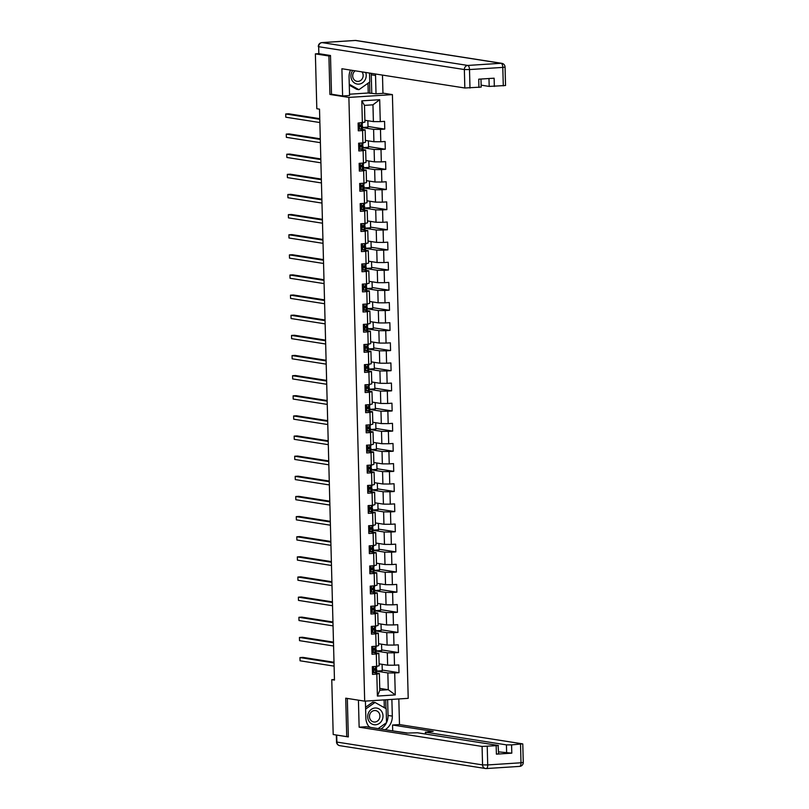 <?xml version="1.0" encoding="UTF-8"?>
<svg xmlns="http://www.w3.org/2000/svg" width="809" height="809" viewBox="0 0 809 809"><rect width="100%" height="100%" fill="white"/><g stroke="black" fill="none" stroke-linecap="round" stroke-linejoin="round"><path stroke-width="1.21" d="M382.96 93.126L392.405 94.613L408.211 698.339L364.687 701.15L348.881 97.424L392.405 94.613M364.879 120.268L373.394 121.603L372.959 104.826L364.485 105.372L364.93 122.149L358.094 123.069L358.296 130.815L362.584 130.532L362.917 142.93L358.62 143.203L358.822 150.949L363.12 150.666L363.443 163.064L359.145 163.337L359.348 171.083L363.646 170.8L363.969 183.188L359.671 183.471L359.874 191.217L364.171 190.934L364.495 203.322L360.197 203.605L360.399 211.351L364.697 211.068L365.021 223.456L360.723 223.739L360.935 231.475L365.223 231.202L365.547 243.59L361.259 243.873L361.461 251.609L365.749 251.336L366.072 263.724L361.785 263.997L361.987 271.743L366.275 271.47L366.608 283.858L362.311 284.131L362.513 291.877L366.811 291.604L367.134 303.992L362.837 304.265L363.039 312.011L367.337 311.728L367.66 324.126L363.362 324.399L363.565 332.145L367.862 331.862L368.186 344.26L363.888 344.533L364.09 352.279L368.388 351.996L368.712 364.384L364.414 364.667L364.616 372.413L368.914 372.13L369.238 384.518L364.95 384.801L365.152 392.537L369.44 392.264L369.764 404.652L365.476 404.935L365.678 412.671L369.966 412.398L370.289 424.786L366.002 425.069L366.204 432.805L370.492 432.532L370.825 444.92L366.528 445.193L366.73 452.939L371.028 452.666L371.351 465.054L367.053 465.327L367.256 473.073L371.553 472.8L371.877 485.188L367.579 485.461L367.782 493.207L372.079 492.924L372.403 505.322L368.105 505.595L368.307 513.341L372.605 513.058L372.929 525.446L368.631 525.729L368.843 533.475L373.131 533.192L373.455 545.579L369.167 545.863L369.369 553.609L373.657 553.326L373.98 565.713L369.693 565.997L369.895 573.733L374.183 573.46L374.516 585.847L370.219 586.131L370.421 593.867L374.719 593.594L375.042 605.981L370.744 606.265L370.947 614.001L375.245 613.728L375.568 626.115L371.27 626.388L371.473 634.135L375.77 633.862L376.094 646.249L371.796 646.522L371.998 654.269L376.296 653.996L376.62 666.383L372.322 666.656L372.524 674.403L376.822 674.119L377.398 696.064L395.277 694.911L388.269 689.713L387.835 672.926L376.731 671.187M362.25 122.806L362.29 124.364A9.91 0.829 178.5 0 0 362.402 124.242L361.815 100.852L379.694 99.699L380.27 121.633L384.558 121.36L384.76 129.106L367.994 126.477M395.277 694.911L394.701 672.967L398.999 672.683L398.797 664.947L394.499 665.22L394.175 652.833L398.473 652.56L398.271 644.813L393.973 645.086L393.649 632.699L397.947 632.426L397.745 624.679L393.447 624.952L393.123 612.565L397.421 612.292L397.219 604.545L392.921 604.829L392.598 592.431L396.895 592.158L396.693 584.411L392.395 584.695L392.072 572.307L396.359 572.024L396.157 564.278L391.869 564.561L391.546 552.173L395.834 551.89L395.631 544.144L391.344 544.427L391.02 532.039L395.308 531.756L395.105 524.02L390.808 524.293L390.484 511.905L394.782 511.622L394.58 503.886L390.282 504.159L389.958 491.771L394.256 491.488L394.054 483.752L389.756 484.025L389.432 471.637L393.73 471.364L393.528 463.618L389.23 463.891L388.907 451.503L393.204 451.23L393.002 443.484L388.704 443.757L388.381 431.369L392.668 431.096L392.466 423.35L388.178 423.633L387.855 411.235L392.143 410.962L391.94 403.216L387.653 403.499L387.329 391.111L391.617 390.828L391.414 383.082L387.127 383.365L386.793 370.977L391.091 370.694L390.889 362.948L386.591 363.231L386.267 350.843L390.565 350.56L390.363 342.824L386.065 343.097L385.741 330.709L390.039 330.426L389.837 322.69L385.539 322.963L385.215 310.575L389.513 310.302L389.311 302.556L385.013 302.829L384.69 290.441L388.987 290.168L388.785 282.422L384.487 282.695L384.164 270.307L388.451 270.034L388.249 262.288L383.962 262.571L383.638 250.173L387.926 249.9L387.723 242.154L383.436 242.437L383.112 230.039L387.4 229.766L387.198 222.02L382.9 222.303L382.576 209.915L386.874 209.632L386.672 201.886L382.374 202.169L382.05 189.781L386.348 189.498L386.146 181.752L381.848 182.035L381.524 169.647L385.822 169.364L385.62 161.628L381.322 161.901L380.999 149.513L385.296 149.23L385.094 141.494L380.796 141.767L380.473 129.379L384.76 129.106M334.451 679.499L331.761 679.671L334.471 680.096L319.515 109.144L316.815 108.719L315.379 53.869L328.909 55.993L329.92 94.451L348.881 97.424M362.917 142.93L365.456 142.283L365.132 129.895L360.258 129.127M362.493 127.6L373.596 129.349L373.92 141.737L365.405 140.402M365.132 129.895L362.584 130.532M380.473 129.379L373.596 129.349M380.796 141.767L373.92 141.737M363.312 163.064L363.352 164.632A9.91 0.829 178.5 0 0 363.453 164.5L363.423 163.064L365.981 162.417L365.658 150.029L360.784 149.26M363.019 147.734L374.122 149.473L374.446 161.871L365.931 160.536M365.658 150.029L363.12 150.666M380.999 149.513L374.122 149.473M381.322 161.901L374.446 161.871M363.838 183.198L363.878 184.765A9.91 0.829 178.5 0 0 363.989 184.634L363.949 183.198L366.507 182.551L366.184 170.163L361.31 169.394M363.544 167.868L374.658 169.607L374.982 182.005L366.457 180.66M366.184 170.163L363.646 170.8M381.524 169.647L374.658 169.607M381.848 182.035L374.982 182.005M364.495 203.322L367.033 202.685L366.71 190.287L361.835 189.528M359.924 189.225L363.979 188.77A9.91 0.829 -1.5 0 0 364.09 188.639L364.03 186.181A9.91 0.829 -1.5 0 0 361.481 185.696M364.07 188.001L375.184 189.741L375.507 202.129L366.983 200.794M366.71 190.287L364.171 190.934M382.05 189.781L375.184 189.741M382.374 202.169L375.507 202.129M364.889 223.466L364.93 225.033A9.91 0.829 178.5 0 0 365.041 224.902L365.001 223.456L367.559 222.819L367.235 210.421L362.361 209.662M360.45 209.359L364.505 208.904A9.91 0.829 -1.5 0 0 364.616 208.773L364.556 206.315A9.91 0.829 -1.5 0 0 362.017 205.83M364.596 208.135L375.71 209.875L376.033 222.263L367.508 220.928M367.235 210.421L364.697 211.068M382.576 209.915L375.71 209.875M382.9 222.303L376.033 222.263M365.547 243.59L368.085 242.943L367.761 230.555L362.887 229.796M365.132 228.269L376.236 230.009L376.559 242.397L368.044 241.062M367.761 230.555L365.223 231.202M383.112 230.039L376.236 230.009M383.436 242.437L376.559 242.397M365.941 263.734L365.981 265.301A9.91 0.829 178.5 0 0 366.093 265.17L366.052 263.724L368.621 263.077L368.287 250.689L363.413 249.93M365.658 248.403L376.761 250.143L377.085 262.531L368.57 261.196M368.287 250.689L365.749 251.336M383.638 250.173L376.761 250.143M383.962 262.571L377.085 262.531M366.608 283.858L369.147 283.211L368.823 270.823L363.949 270.054M366.184 268.537L377.287 270.277L377.611 282.665L369.096 281.33M368.823 270.823L366.275 271.47M384.164 270.307L377.287 270.277M384.487 282.695L377.611 282.665M366.993 304.002L367.043 305.559A9.91 0.829 178.5 0 0 367.144 305.438L367.114 303.992L369.673 303.345L369.349 290.957L364.475 290.188M366.71 288.671L377.813 290.411L378.137 302.799L369.622 301.464M369.349 290.957L366.811 291.604M384.69 290.441L377.813 290.411M385.013 302.829L378.137 302.799M367.529 324.126L367.569 325.693A9.91 0.829 178.5 0 0 367.68 325.562L367.64 324.126L370.198 323.479L369.875 311.091L365.001 310.322M363.079 310.029L367.144 309.564A9.91 0.829 -1.5 0 0 367.256 309.432L367.185 306.985A9.91 0.829 -1.5 0 0 364.647 306.49M367.235 308.795L378.339 310.545L378.673 322.933L370.148 321.598M369.875 311.091L367.337 311.728M385.215 310.575L378.339 310.545M385.539 322.963L378.673 322.933M368.186 344.26L370.724 343.613L370.401 331.225L365.526 330.456M363.615 330.153L367.67 329.698A9.91 0.829 -1.5 0 0 367.782 329.566L367.721 327.119A9.91 0.829 -1.5 0 0 365.172 326.624M367.761 328.929L378.875 330.669L379.199 343.067L370.674 341.732M370.401 331.225L367.862 331.862M385.741 330.709L378.875 330.669M386.065 343.097L379.199 343.067M368.58 364.394L368.621 365.961A9.91 0.829 178.5 0 0 368.732 365.83L368.692 364.394L371.25 363.747L370.927 351.359L366.052 350.59M368.287 349.063L379.401 350.803L379.724 363.19L371.2 361.856M370.927 351.359L368.388 351.996M386.267 350.843L379.401 350.803M386.591 363.231L379.724 363.19M369.238 384.518L371.776 383.881L371.452 371.483L366.578 370.724M368.823 369.197L379.927 370.937L380.25 383.324L371.725 381.99M371.452 371.483L368.914 372.13M386.793 370.977L379.927 370.937M387.127 383.365L380.25 383.324M369.632 404.662L369.673 406.229A9.91 0.829 178.5 0 0 369.784 406.098L369.743 404.652L372.302 404.004L371.978 391.617L367.104 390.858M369.349 389.331L380.452 391.071L380.776 403.458L372.261 402.124M371.978 391.617L369.44 392.264M387.329 391.111L380.452 391.071M387.653 403.499L380.776 403.458M370.158 424.796L370.198 426.363A9.91 0.829 178.5 0 0 370.31 426.232L370.269 424.786L372.838 424.138L372.504 411.751L367.64 410.992M369.875 409.465L380.978 411.205L381.302 423.592L372.787 422.258M372.504 411.751L369.966 412.398M387.855 411.235L380.978 411.205M388.178 423.633L381.302 423.592M370.684 444.93L370.724 446.497A9.91 0.829 178.5 0 0 370.835 446.366L370.805 444.92L373.364 444.272L373.04 431.885L368.166 431.126M366.244 430.823L370.31 430.358A9.91 0.829 -1.5 0 0 370.421 430.236L370.35 427.779A9.91 0.829 -1.5 0 0 367.812 427.294M370.401 429.599L381.504 431.339L381.828 443.726L373.313 442.392M373.04 431.885L370.492 432.532M388.381 431.369L381.504 431.339M388.704 443.757L381.828 443.726M371.22 465.064L371.26 466.621A9.91 0.829 178.5 0 0 371.361 466.5L371.331 465.054L373.889 464.406L373.566 452.019L368.692 451.25M366.77 450.957L370.835 450.492A9.91 0.829 -1.5 0 0 370.947 450.36L370.876 447.913A9.91 0.829 -1.5 0 0 368.338 447.428M370.927 449.733L382.03 451.473L382.354 463.86L373.839 462.526M373.566 452.019L371.028 452.666M388.907 451.503L382.03 451.473M389.23 463.891L382.354 463.86M371.877 485.188L374.415 484.54L374.092 472.153L369.217 471.384M371.452 469.867L382.566 471.607L382.89 483.994L374.365 482.66M374.092 472.153L371.553 472.8M389.432 471.637L382.566 471.607M389.756 484.025L382.89 483.994M372.271 505.322L372.312 506.889A9.91 0.829 178.5 0 0 372.423 506.758L372.383 505.322L374.941 504.674L374.618 492.287L369.743 491.518M371.978 489.991L383.092 491.741L383.415 504.128L374.891 502.793M374.618 492.287L372.079 492.924M389.958 491.771L383.092 491.741M390.282 504.159L383.415 504.128M372.929 525.446L375.467 524.808L375.143 512.421L370.269 511.652M372.504 510.125L383.618 511.864L383.941 524.262L375.416 522.927M375.143 512.421L372.605 513.058M390.484 511.905L383.618 511.864M390.808 524.293L383.941 524.262M373.323 545.59L373.364 547.157A9.91 0.829 178.5 0 0 373.475 547.026L373.434 545.579L375.993 544.942L375.669 532.555L370.795 531.786M368.884 531.483L372.939 531.028A9.91 0.829 -1.5 0 0 373.05 530.896L372.989 528.439A9.91 0.829 -1.5 0 0 370.451 527.953M373.04 530.259L384.144 531.998L384.467 544.386L375.942 543.051M375.669 532.555L373.131 533.192M391.02 532.039L384.144 531.998M391.344 544.427L384.467 544.386M373.849 565.724L373.889 567.291A9.91 0.829 178.5 0 0 374.001 567.16L373.96 565.713L376.529 565.076L376.195 552.678L371.321 551.92M369.41 551.617L373.475 551.162A9.91 0.829 -1.5 0 0 373.576 551.03L373.515 548.573A9.91 0.829 -1.5 0 0 370.977 548.087M373.566 550.393L384.669 552.132L384.993 564.52L376.478 563.185M376.195 552.678L373.657 553.326M391.546 552.173L384.669 552.132M391.869 564.561L384.993 564.52M374.375 585.858L374.415 587.425A9.91 0.829 178.5 0 0 374.527 587.294L374.496 585.847L377.055 585.2L376.731 572.812L371.857 572.054M374.092 570.527L385.195 572.266L385.519 584.654L377.004 583.319M376.731 572.812L374.183 573.46M392.072 572.307L385.195 572.266M392.395 584.695L385.519 584.654M374.901 605.992L374.951 607.559A9.91 0.829 178.5 0 0 375.052 607.428L375.022 605.981L377.581 605.334L377.257 592.946L372.383 592.188M374.618 590.661L385.721 592.4L386.045 604.788L377.53 603.453M377.257 592.946L374.719 593.594M392.598 592.431L385.721 592.4M392.921 604.829L386.045 604.788M375.568 626.115L378.106 625.468L377.783 613.08L372.909 612.322M375.143 610.795L386.247 612.534L386.581 624.922L378.056 623.587M377.783 613.08L375.245 613.728M393.123 612.565L386.247 612.534M393.447 624.952L386.581 624.922M375.963 646.26L376.003 647.817A9.91 0.829 178.5 0 0 376.114 647.696L376.074 646.249L378.632 645.602L378.309 633.214L373.434 632.446M375.669 630.929L386.783 632.668L387.106 645.056L378.582 643.721M378.309 633.214L375.77 633.862M393.649 632.699L386.783 632.668M393.973 645.086L387.106 645.056M376.62 666.383L379.158 665.736L378.834 653.348L373.96 652.58M372.049 652.287L376.104 651.821A9.91 0.829 -1.5 0 0 376.215 651.69L376.155 649.243A9.91 0.829 -1.5 0 0 373.616 648.747M376.195 651.053L387.309 652.802L387.632 665.19L379.108 663.855M378.834 653.348L376.296 653.996M394.175 652.833L387.309 652.802M394.499 665.22L387.632 665.19M377.398 696.064L379.805 690.259L379.36 673.482L374.486 672.714M372.575 672.41L376.63 671.955A9.91 0.829 -1.5 0 0 376.741 671.824L376.681 669.377A9.91 0.829 -1.5 0 0 374.142 668.881M379.755 688.378L388.269 689.713L379.805 690.259M379.36 673.482L376.822 674.119M394.701 672.967L387.835 672.926M364.687 701.15L345.726 698.177L346.737 736.645L348.325 736.534M346.737 736.645L333.197 734.521L331.761 679.671M330.507 55.892L328.909 55.993M318.716 53.657L315.379 53.869M379.694 99.699L372.959 104.826M364.485 105.372L361.815 100.852M380.27 121.633L373.394 121.603M398.999 672.683L382.232 670.064M382.081 664.32L382.252 670.712L376.721 671.076M376.256 669.144L376.225 668.133M375.73 649.01L375.7 647.999M381.555 644.186L381.717 650.578L376.195 650.942M398.473 652.56L381.706 649.93M375.204 628.876L375.174 627.865M381.029 624.052L381.191 630.454L375.669 630.808M397.947 632.426L381.181 629.796M374.678 608.742L374.648 607.731M380.503 603.918L380.665 610.32L375.143 610.674M397.421 612.292L380.645 609.662M374.142 588.618L374.122 587.597M379.967 583.785L380.139 590.186L374.618 590.54M396.895 592.158L380.119 589.528M373.616 568.484L373.596 567.463M379.441 563.651L379.613 570.052L374.092 570.406M396.359 572.024L379.593 569.394M373.091 548.35L373.07 547.329M378.915 543.517L379.087 549.918L373.556 550.272M395.834 551.89L379.067 549.26M372.565 528.216L372.534 527.195M378.39 523.393L378.561 529.784L373.03 530.138M395.308 531.756L378.541 529.126M372.039 508.082L372.009 507.061M377.864 503.259L378.025 509.65L372.504 510.014M394.782 511.622L378.015 509.003M371.513 487.948L371.483 486.937M377.338 483.125L377.5 489.516L371.978 489.88M394.256 491.488L377.49 488.869M370.987 467.814L370.957 466.803M376.812 462.991L376.974 469.382L371.452 469.746M393.73 471.364L376.964 468.735M370.461 447.68L370.431 446.669M376.286 442.857L376.448 449.258L370.927 449.612M393.204 451.23L376.428 448.601M369.925 427.546L369.905 426.535M375.75 422.723L375.922 429.124L370.401 429.478M392.668 431.096L375.902 428.467M369.4 407.423L369.379 406.401M375.224 402.589L375.396 408.99L369.865 409.344M392.143 410.962L375.376 408.333M368.874 387.289L368.843 386.267M374.698 382.455L374.87 388.856L369.339 389.21M391.617 390.828L374.85 388.199M368.348 367.155L368.317 366.133M374.173 362.321L374.345 368.722L368.813 369.076M391.091 370.694L374.324 368.065M367.822 347.021L367.792 345.999M373.647 342.197L373.809 348.588L368.287 348.942M390.565 350.56L373.798 347.931M367.296 326.887L367.266 325.875M373.121 322.063L373.283 328.454L367.761 328.818M390.039 330.426L373.273 327.807M366.77 306.753L366.74 305.741M372.595 301.929L372.757 308.32L367.235 308.684M389.513 310.302L372.737 307.673M366.234 286.619L366.214 285.607M372.059 281.795L372.231 288.186L366.71 288.55M388.987 290.168L372.211 287.539M365.708 266.485L365.688 265.473M371.533 261.661L371.705 268.062L366.184 268.416M388.451 270.034L371.685 267.405M365.183 246.361L365.162 245.339M371.007 241.527L371.179 247.928L365.648 248.282M387.926 249.9L371.159 247.271M364.657 226.227L364.626 225.205M370.482 221.393L370.653 227.794L365.122 228.148M387.4 229.766L370.633 227.137M364.131 206.093L364.101 205.071M369.956 201.259L370.118 207.66L364.596 208.014M386.874 209.632L370.107 207.003M363.605 185.959L363.575 184.937M369.43 181.135L369.592 187.526L364.07 187.88M386.348 189.498L369.582 186.869M363.079 165.825L363.049 164.803M368.904 161.001L369.066 167.392L363.544 167.746M385.822 169.364L369.056 166.735M362.553 145.691L362.523 144.68M368.378 140.867L368.54 147.258L363.019 147.622M385.296 149.23L368.52 146.611M362.017 125.557L361.997 124.546M367.842 120.733L368.014 127.124L362.493 127.488M329.92 94.451L332.084 94.319M373.161 666.606L372.342 667.122M372.474 672.137L373.788 672.775M376.6 666.383L376.64 667.829A9.91 0.829 178.5 0 1 376.529 667.951L374.506 668.699L374.547 670.256L376.569 669.498A9.91 0.829 -1.5 0 0 376.681 669.377M373.97 669.114A8.232 0.688 178.5 0 1 374.992 669.417A8.232 0.688 178.5 0 1 374.901 669.528L374.051 670.024M334.006 662.247L302.91 657.373L299.967 657.565L334.016 662.905M299.967 657.565L300.048 660.791L334.107 666.131M368.611 712.618A8.424 7.635 98.9 0 0 371.715 723.893A8.424 7.635 98.9 0 0 382.081 720.152A8.424 7.635 98.9 0 0 378.976 708.866A8.424 7.635 98.9 0 0 368.611 712.618M370.097 713.7A5.764 5.228 98.9 0 0 373.809 721.982A5.764 5.228 98.9 0 0 379.31 718.857A5.764 5.228 98.9 0 0 375.598 710.585A5.764 5.228 98.9 0 0 370.097 713.7M365.567 707.248L372.807 702.111L374.982 702.445L386.166 708.704L386.53 722.639L378.106 728.616M370.552 727.433L368.773 726.442M365.617 709.099L374.982 702.445M352.785 70.434A8.424 7.635 98.9 0 0 351.834 71.981A8.424 7.635 98.9 0 0 354.939 83.256A8.424 7.635 98.9 0 0 365.304 79.515A8.424 7.635 98.9 0 0 365.698 72.466M355.212 70.818A5.764 5.228 98.9 0 0 353.321 73.063A5.764 5.228 98.9 0 0 357.032 81.345A5.764 5.228 98.9 0 0 362.533 78.22A5.764 5.228 98.9 0 0 361.987 71.88M369.521 73.063L369.753 82.002L358.933 89.678L356.769 89.344L349.276 85.147M358.933 89.678L349.255 84.267M391.88 699.391L392.314 716.107A14.572 13.207 98.9 0 1 385.104 729.708M365.405 701.11L365.85 717.826A14.572 13.207 98.9 0 0 369.44 727.261M358.427 700.169L359.135 727.18L366.083 726.725L406.694 733.096L417.383 732.762L498.081 745.413L498.647 753.796L496.392 754.15L511.804 753.159L498.597 751.864M407.625 733.035L391.768 730.76M392.699 730.699L392.547 725.016L399.494 724.571L522.432 743.835L511.581 744.897L511.804 753.159M398.817 698.946L399.494 724.571M359.135 727.18L482.073 746.444L498.435 745.534M506.646 753.128L506.434 744.867L425.736 732.226L433.169 731.387L392.547 725.016M506.434 744.867L511.581 744.897M336.372 735.017L348.335 736.928L347.324 698.43M387.622 699.664L388.037 715.439L392.314 716.107M380.827 729.04A14.572 13.207 98.9 0 0 388.037 715.439M385.974 708.593L385.741 699.785M384.326 707.683L384.123 699.896M350.53 70.08A14.572 13.207 98.9 0 0 349.073 77.189L349.549 95.513L342.611 95.968L341.894 68.735L464.831 87.999L464.356 69.544L318.665 46.71L318.847 53.677L330.497 55.508L331.508 94.218L342.611 95.968M371.149 73.316A14.572 13.207 98.9 0 1 371.26 74.802L375.538 75.47A14.572 13.207 98.9 0 0 375.427 73.983M375.538 75.47L376.023 93.804L382.96 93.348L382.485 75.095M349.518 94.208L368.237 92.995L376.023 93.804M481.143 85.157L489.192 86.421L488.98 78.524M503.289 85.865L502.804 67.41L505.059 67.056L505.544 85.511L489.192 86.421M480.981 79.039L481.193 87.089L464.831 87.999M494.339 86.452L494.127 78.19L478.716 79.181L478.928 87.443M318.847 53.677L318.665 46.71A3.883 3.519 -81.1 0 1 322.093 42.614L467.784 65.438L501.074 63.284L355.384 40.46L322.093 42.614A3.883 1.608 86.3 0 0 321.942 42.604A3.883 3.883 0 0 0 318.311 46.588M371.26 74.802L371.746 93.126M369.855 93.247L369.571 82.134M368.237 92.995L367.984 83.256M372.636 646.472L371.806 646.988M371.938 652.003L373.262 652.641M376.003 647.817L373.98 648.575L374.021 650.123L376.043 649.374A9.91 0.829 -1.5 0 0 376.155 649.243M373.445 648.98A8.232 0.688 178.5 0 1 374.466 649.283A8.232 0.688 178.5 0 1 374.375 649.394L373.525 649.89M333.47 642.113L302.374 637.239L299.441 637.431L333.49 642.771M299.441 637.431L299.522 640.657L333.581 645.997M371.412 631.88L372.737 632.507L375.578 631.687A9.91 0.829 -1.5 0 0 375.689 631.556L375.629 629.109A9.91 0.829 -1.5 0 0 373.08 628.623M372.737 632.507L371.422 632.102M372.11 626.338L371.28 626.854M375.548 626.115L375.588 627.562A9.91 0.829 178.5 0 1 375.477 627.683L373.445 628.441L373.485 629.989L375.518 629.24A9.91 0.829 -1.5 0 0 375.629 629.109M372.919 628.846A8.232 0.688 178.5 0 1 373.94 629.149A8.232 0.688 178.5 0 1 373.849 629.26L373 629.756M332.944 621.979L301.848 617.115L298.905 617.297L332.964 622.637M298.905 617.297L298.996 620.523L333.045 625.863M370.886 611.746L372.211 612.373L375.052 611.553A9.91 0.829 -1.5 0 0 375.164 611.432L375.093 608.975A9.91 0.829 -1.5 0 0 372.555 608.489M372.211 612.373L370.896 611.968M371.584 606.204L370.755 606.72M374.951 607.559L372.919 608.307L372.959 609.855L374.992 609.106A9.91 0.829 -1.5 0 0 375.093 608.975M372.393 608.712A8.232 0.688 178.5 0 1 373.414 609.015A8.232 0.688 178.5 0 1 373.323 609.126L372.474 609.622M332.418 601.856L301.322 596.981L298.379 597.173L332.438 602.503M298.379 597.173L298.47 600.399L332.519 605.729M370.36 591.612L371.685 592.239L374.527 591.419A9.91 0.829 -1.5 0 0 374.638 591.298L374.567 588.841A9.91 0.829 -1.5 0 0 372.029 588.355M371.685 592.239L370.37 591.834M371.058 586.07L370.229 586.586M374.415 587.425L372.393 588.173L372.433 589.721L374.456 588.972A9.91 0.829 -1.5 0 0 374.567 588.841M371.867 588.578A8.232 0.688 178.5 0 1 372.888 588.881A8.232 0.688 178.5 0 1 372.797 588.992L371.948 589.488M331.892 581.722L300.796 576.847L297.854 577.039L331.912 582.369M297.854 577.039L297.945 580.265L331.993 585.595M369.834 571.478L371.159 572.105L374.001 571.285A9.91 0.829 -1.5 0 0 374.112 571.164L374.041 568.707A9.91 0.829 -1.5 0 0 371.503 568.221M371.159 572.105L369.844 571.7M370.532 565.936L369.703 566.452M373.889 567.291L371.867 568.039L371.907 569.587L373.93 568.838A9.91 0.829 -1.5 0 0 374.041 568.707M371.341 568.444A8.232 0.688 178.5 0 1 372.362 568.757A8.232 0.688 178.5 0 1 372.271 568.858L371.422 569.354M331.366 561.588L300.27 556.713L297.328 556.905L331.387 562.245M297.328 556.905L297.409 560.131L331.468 565.471M370.006 545.802L369.177 546.318M369.308 551.344L370.633 551.971M373.364 547.157L371.341 547.905L371.382 549.453L373.404 548.704A9.91 0.829 -1.5 0 0 373.515 548.573M370.815 548.31A8.232 0.688 178.5 0 1 371.837 548.623A8.232 0.688 178.5 0 1 371.746 548.724L370.886 549.23M330.841 541.454L299.745 536.579L296.802 536.771L330.851 542.111M296.802 536.771L296.883 539.997L330.942 545.337M369.47 525.678L368.651 526.184M368.783 531.21L370.097 531.837M372.909 525.456L372.949 526.892A9.91 0.829 178.5 0 1 372.838 527.023L370.815 527.771L370.856 529.319L372.878 528.57A9.91 0.829 -1.5 0 0 372.989 528.439M370.279 528.186A8.232 0.688 178.5 0 1 371.301 528.489A8.232 0.688 178.5 0 1 371.21 528.59L370.36 529.096M330.315 521.32L299.219 516.445L296.276 516.638L330.325 521.977M296.276 516.638L296.357 519.863L330.416 525.203M368.257 511.076L369.571 511.713L372.413 510.894A9.91 0.829 -1.5 0 0 372.524 510.762L372.464 508.315A9.91 0.829 -1.5 0 0 369.925 507.819M369.571 511.713L368.257 511.308M368.944 505.544L368.125 506.06M372.312 506.889L370.289 507.637L370.33 509.185L372.352 508.436A9.91 0.829 -1.5 0 0 372.464 508.315M369.753 508.052A8.232 0.688 178.5 0 1 370.775 508.355A8.232 0.688 178.5 0 1 370.684 508.467L369.834 508.962M329.789 501.186L298.683 496.311L295.75 496.504L329.799 501.843M295.75 496.504L295.831 499.729L329.89 505.069M367.721 490.942L369.046 491.579L371.887 490.76A9.91 0.829 -1.5 0 0 371.998 490.628L371.938 488.181A9.91 0.829 -1.5 0 0 369.389 487.685M369.046 491.579L367.731 491.174M368.419 485.41L367.589 485.926M371.857 485.188L371.897 486.634A9.91 0.829 178.5 0 1 371.786 486.755L369.753 487.503L369.794 489.061L371.827 488.302A9.91 0.829 -1.5 0 0 371.938 488.181M369.228 487.918A8.232 0.688 178.5 0 1 370.249 488.221A8.232 0.688 178.5 0 1 370.158 488.333L369.308 488.828M329.253 481.052L298.157 476.177L295.214 476.37L329.273 481.709M295.214 476.37L295.305 479.595L329.354 484.935M367.195 470.808L368.52 471.445L371.361 470.626A9.91 0.829 -1.5 0 0 371.473 470.494L371.412 468.047A9.91 0.829 -1.5 0 0 368.864 467.551M368.52 471.445L367.205 471.04M367.893 465.276L367.064 465.792M371.26 466.621L369.228 467.38L369.268 468.927L371.301 468.178A9.91 0.829 -1.5 0 0 371.412 468.047M368.702 467.784A8.232 0.688 178.5 0 1 369.723 468.087A8.232 0.688 178.5 0 1 369.632 468.199L368.783 468.694M328.727 460.918L297.631 456.054L294.688 456.236L328.747 461.575M294.688 456.236L294.779 459.461L328.828 464.801M367.367 445.142L366.538 445.658M366.669 450.684L367.994 451.311M370.724 446.497L368.702 447.246L368.742 448.793L370.765 448.044A9.91 0.829 -1.5 0 0 370.876 447.913M368.176 447.65A8.232 0.688 178.5 0 1 369.197 447.953A8.232 0.688 178.5 0 1 369.106 448.065L368.257 448.56M328.201 440.794L297.105 435.92L294.163 436.102L328.221 441.441M294.163 436.102L294.254 439.338L328.302 444.667M366.841 425.008L366.012 425.524M366.143 430.55L367.468 431.177M370.198 426.363L368.176 427.112L368.216 428.659L370.239 427.91A9.91 0.829 -1.5 0 0 370.35 427.779M367.65 427.516A8.232 0.688 178.5 0 1 368.671 427.819A8.232 0.688 178.5 0 1 368.58 427.931L367.731 428.426M327.675 420.66L296.579 415.786L293.637 415.978L327.696 421.307M293.637 415.978L293.718 419.204L327.776 424.533M365.617 410.416L366.942 411.043L369.784 410.224A9.91 0.829 -1.5 0 0 369.885 410.102L369.824 407.645A9.91 0.829 -1.5 0 0 367.286 407.16M366.942 411.043L365.617 410.638M366.315 404.874L365.486 405.39M369.673 406.229L367.65 406.978L367.691 408.525L369.713 407.776A9.91 0.829 -1.5 0 0 369.824 407.645M367.124 407.382A8.232 0.688 178.5 0 1 368.146 407.696A8.232 0.688 178.5 0 1 368.055 407.797L367.195 408.292M327.149 400.526L296.054 395.652L293.111 395.844L327.17 401.173M293.111 395.844L293.192 399.07L327.251 404.399M365.092 390.282L366.406 390.909L369.248 390.09A9.91 0.829 -1.5 0 0 369.359 389.968L369.298 387.511A9.91 0.829 -1.5 0 0 366.76 387.026M366.406 390.909L365.092 390.514M365.779 384.74L364.96 385.256M369.217 384.518L369.258 385.964A9.91 0.829 178.5 0 1 369.147 386.095L367.124 386.844L367.165 388.391L369.187 387.642A9.91 0.829 -1.5 0 0 369.298 387.511M366.588 387.248A8.232 0.688 178.5 0 1 367.61 387.562A8.232 0.688 178.5 0 1 367.519 387.663L366.669 388.158M326.624 380.392L295.528 375.518L292.585 375.71L326.634 381.049M292.585 375.71L292.666 378.936L326.725 384.275M364.566 370.148L365.88 370.775L368.722 369.966A9.91 0.829 -1.5 0 0 368.833 369.834L368.773 367.377A9.91 0.829 -1.5 0 0 366.234 366.892M365.88 370.775L364.566 370.38M365.253 364.616L364.434 365.122M368.621 365.961L366.598 366.71L366.639 368.257L368.661 367.508A9.91 0.829 -1.5 0 0 368.773 367.377M366.062 367.124A8.232 0.688 178.5 0 1 367.084 367.428A8.232 0.688 178.5 0 1 366.993 367.529L366.143 368.034M326.098 360.258L295.002 355.384L292.059 355.576L326.108 360.915M292.059 355.576L292.14 358.802L326.199 364.141M364.03 350.014L365.355 350.651L368.196 349.832A9.91 0.829 -1.5 0 0 368.307 349.7L368.247 347.253A9.91 0.829 -1.5 0 0 365.708 346.758M365.355 350.651L364.04 350.246M364.728 344.482L363.898 344.988M368.166 344.26L368.206 345.696A9.91 0.829 178.5 0 1 368.095 345.827L366.072 346.576L366.113 348.123L368.135 347.374A9.91 0.829 -1.5 0 0 368.247 347.253M365.537 346.99A8.232 0.688 178.5 0 1 366.558 347.294A8.232 0.688 178.5 0 1 366.467 347.395L365.617 347.9M325.562 340.124L294.466 335.25L291.533 335.442L325.582 340.781M291.533 335.442L291.614 338.668L325.673 344.007M364.202 324.348L363.372 324.864M363.504 329.88L364.829 330.517M367.569 325.693L365.537 326.442L365.577 327.989L367.61 327.24A9.91 0.829 -1.5 0 0 367.721 327.119M365.011 326.856A8.232 0.688 178.5 0 1 366.032 327.16A8.232 0.688 178.5 0 1 365.941 327.271L365.092 327.766M325.036 319.99L293.94 315.116L290.997 315.308L325.056 320.647M290.997 315.308L291.088 318.534L325.137 323.873M363.676 304.214L362.847 304.73M362.978 309.746L364.303 310.383M367.043 305.559L365.011 306.308L365.051 307.865L367.084 307.107A9.91 0.829 -1.5 0 0 367.185 306.985M364.485 306.722A8.232 0.688 178.5 0 1 365.506 307.026A8.232 0.688 178.5 0 1 365.415 307.137L364.566 307.632M324.51 299.856L293.414 294.982L290.471 295.174L324.53 300.513M290.471 295.174L290.562 298.4L324.611 303.739M362.452 289.612L363.777 290.249L366.619 289.43A9.91 0.829 -1.5 0 0 366.73 289.298L366.659 286.851A9.91 0.829 -1.5 0 0 364.121 286.356M363.777 290.249L362.462 289.844M363.15 284.08L362.321 284.596M366.588 283.858L366.619 285.304A9.91 0.829 178.5 0 1 366.507 285.425L364.485 286.184L364.525 287.731L366.548 286.983A9.91 0.829 -1.5 0 0 366.659 286.851M363.959 286.588A8.232 0.688 178.5 0 1 364.98 286.892A8.232 0.688 178.5 0 1 364.889 287.003L364.04 287.498M323.984 279.722L292.888 274.858L289.946 275.04L324.004 280.379M289.946 275.04L290.037 278.266L324.085 283.605M361.926 269.488L363.251 270.115L366.093 269.296A9.91 0.829 -1.5 0 0 366.204 269.164L366.133 266.717A9.91 0.829 -1.5 0 0 363.595 266.232M363.251 270.115L361.936 269.71M362.624 263.946L361.795 264.462M365.981 265.301L363.959 266.05L363.999 267.597L366.022 266.849A9.91 0.829 -1.5 0 0 366.133 266.717M363.433 266.454A8.232 0.688 178.5 0 1 364.454 266.758A8.232 0.688 178.5 0 1 364.363 266.869L363.514 267.364M323.458 259.598L292.362 254.724L289.42 254.906L323.479 260.245M289.42 254.906L289.501 258.142L323.56 263.471M361.401 249.354L362.725 249.981L365.567 249.162A9.91 0.829 -1.5 0 0 365.668 249.041L365.607 246.583A9.91 0.829 -1.5 0 0 363.069 246.098M362.725 249.981L361.401 249.577M362.098 243.812L361.269 244.328M365.526 243.59L365.567 245.036A9.91 0.829 178.5 0 1 365.456 245.167L363.433 245.916L363.474 247.463L365.496 246.715A9.91 0.829 -1.5 0 0 365.607 246.583M362.907 246.32A8.232 0.688 178.5 0 1 363.929 246.624A8.232 0.688 178.5 0 1 363.838 246.735L362.978 247.23M322.933 239.464L291.837 234.59L288.894 234.782L322.943 240.111M288.894 234.782L288.975 238.008L323.034 243.337M360.875 229.22L362.189 229.847L365.031 229.028A9.91 0.829 -1.5 0 0 365.142 228.907L365.081 226.449A9.91 0.829 -1.5 0 0 362.543 225.964M362.189 229.847L360.875 229.443M361.562 223.678L360.743 224.194M364.93 225.033L362.907 225.782L362.948 227.329L364.97 226.581A9.91 0.829 -1.5 0 0 365.081 226.449M362.371 226.186A8.232 0.688 178.5 0 1 363.393 226.5A8.232 0.688 178.5 0 1 363.302 226.601L362.452 227.096M322.407 219.33L291.311 214.456L288.368 214.648L322.417 219.977M288.368 214.648L288.449 217.874L322.508 223.213M361.036 203.544L360.217 204.06M360.349 209.086L361.663 209.713M364.475 203.322L364.515 204.768A9.91 0.829 178.5 0 1 364.404 204.899L362.381 205.648L362.422 207.195L364.444 206.447A9.91 0.829 -1.5 0 0 364.556 206.315M361.845 206.052A8.232 0.688 178.5 0 1 362.867 206.366A8.232 0.688 178.5 0 1 362.776 206.467L361.926 206.962M321.881 199.196L290.775 194.322L287.842 194.514L321.891 199.853M287.842 194.514L287.923 197.74L321.982 203.079M360.511 183.421L359.681 183.926M359.813 188.952L361.138 189.579M363.878 184.765L361.845 185.514L361.886 187.061L363.919 186.313A9.91 0.829 -1.5 0 0 364.03 186.181M361.32 185.928A8.232 0.688 178.5 0 1 362.341 186.232A8.232 0.688 178.5 0 1 362.25 186.333L361.401 186.839M321.345 179.062L290.249 174.188L287.306 174.38L321.365 179.719M287.306 174.38L287.397 177.606L321.446 182.945M359.287 168.818L360.612 169.455L363.453 168.636A9.91 0.829 -1.5 0 0 363.565 168.505L363.504 166.057A9.91 0.829 -1.5 0 0 360.956 165.562M360.612 169.455L359.297 169.051M359.985 163.287L359.156 163.802M363.352 164.632L361.32 165.38L361.36 166.927L363.393 166.179A9.91 0.829 -1.5 0 0 363.504 166.057M360.794 165.794A8.232 0.688 178.5 0 1 361.815 166.098A8.232 0.688 178.5 0 1 361.724 166.199L360.875 166.705M320.819 158.928L289.723 154.054L286.78 154.246L320.839 159.585M286.78 154.246L286.871 157.472L320.92 162.811M358.761 148.684L360.086 149.321L362.928 148.502A9.91 0.829 -1.5 0 0 363.039 148.371L362.968 145.923A9.91 0.829 -1.5 0 0 360.43 145.428M360.086 149.321L358.771 148.917M359.459 143.153L358.63 143.668M362.897 142.93L362.928 144.376A9.91 0.829 178.5 0 1 362.816 144.498L360.794 145.246L360.834 146.803L362.857 146.045A9.91 0.829 -1.5 0 0 362.968 145.923M360.268 145.66A8.232 0.688 178.5 0 1 361.289 145.964A8.232 0.688 178.5 0 1 361.198 146.075L360.349 146.571M320.293 138.794L289.197 133.92L286.255 134.112L320.313 139.451M286.255 134.112L286.346 137.338L320.394 142.677M358.235 128.55L359.56 129.187L362.402 128.368A9.91 0.829 -1.5 0 0 362.513 128.237L362.442 125.789A9.91 0.829 -1.5 0 0 359.904 125.294M359.56 129.187L358.245 128.783M358.933 123.019L358.104 123.534M362.29 124.364L360.268 125.112L360.308 126.669L362.331 125.911A9.91 0.829 -1.5 0 0 362.442 125.789M359.742 125.526A8.232 0.688 178.5 0 1 360.763 125.83A8.232 0.688 178.5 0 1 360.672 125.941L359.823 126.437M319.767 118.66L288.671 113.786L285.729 113.978L319.788 119.317M285.729 113.978L285.81 117.204L319.868 122.543M373.576 666.576L373.728 672.744M376.569 669.498L376.63 671.955M376.488 666.394L376.529 667.951M375.629 670.054L375.689 672.501M375.538 666.454L375.588 668.507M496.392 754.15L496.17 745.888M487.23 746.474L487.716 764.93L521.006 762.776L520.531 744.32M336.696 735.098L336.878 742.065L482.558 764.899L482.073 746.444M425.736 732.226L425.787 734.076M487.716 764.93L482.558 764.899A3.883 3.519 -81.1 0 0 485.491 768.51A3.883 3.883 0 0 0 486.34 768.55A3.883 1.608 -93.7 0 0 487.716 764.93M339.8 745.676A3.883 3.519 -81.1 0 1 336.878 742.065L336.514 741.944A3.883 3.883 0 0 0 339.8 745.676L485.491 768.51A3.883 3.519 -81.1 0 0 486.189 768.54A3.883 1.608 -93.7 0 0 486.34 768.55L519.641 766.396A3.883 3.883 0 0 0 523.271 762.412L521.006 762.776A3.883 1.608 86.3 0 1 519.641 766.396A3.883 1.608 86.3 0 1 519.489 766.386M505.059 67.056A3.883 3.883 0 0 0 501.782 63.324A3.883 3.519 -81.1 0 0 501.074 63.284A3.883 1.608 86.3 0 1 502.804 67.41L469.503 69.564L469.989 88.019M469.503 69.564A3.883 1.608 -93.7 0 0 467.784 65.438A3.883 3.519 -81.1 0 0 464.356 69.544L469.503 69.564M321.719 42.655A3.883 1.608 86.3 0 1 321.942 42.604L355.242 40.45A3.883 1.608 -93.7 0 1 355.384 40.46A3.883 3.519 -81.1 0 1 356.091 40.49A3.883 3.883 0 0 0 355.242 40.45A3.883 1.608 -93.7 0 0 355.09 40.48M373.04 646.442L373.202 652.61M376.043 649.374L376.104 651.821M375.103 649.92L375.164 652.367M375.002 646.32L375.063 648.373M372.514 626.308L372.676 632.476M375.518 629.24L375.578 631.687M375.437 626.126L375.477 627.683M374.577 629.786L374.638 632.244M374.476 626.186L374.537 628.239M371.988 606.184L372.15 612.342M374.992 609.106L375.052 611.553M374.051 609.652L374.112 612.11M373.95 606.052L374.011 608.105M371.462 586.05L371.624 592.208M374.456 588.972L374.527 591.419M373.515 589.518L373.586 591.976M373.424 585.918L373.475 587.971M370.937 565.916L371.098 572.074M373.93 568.838L374.001 571.285M372.989 569.384L373.06 571.842M372.898 565.784L372.949 567.837M370.411 545.782L370.573 551.95M373.404 548.704L373.475 551.162M372.464 549.26L372.524 551.708M372.373 545.65L372.423 547.703M369.885 525.648L370.047 531.816M372.878 528.57L372.939 531.028M372.797 525.456L372.838 527.023M371.938 529.126L371.998 531.574M371.847 525.516L371.897 527.579M369.349 505.514L369.511 511.682M372.352 508.436L372.413 510.894M371.412 508.992L371.473 511.44M371.321 505.392L371.371 507.445M368.823 485.38L368.985 491.548M371.827 488.302L371.887 490.76M371.746 485.198L371.786 486.755M370.886 488.858L370.947 491.306M370.785 485.258L370.846 487.311M368.297 465.246L368.459 471.414M371.301 468.178L371.361 470.626M370.36 468.724L370.421 471.172M370.259 465.124L370.32 467.177M367.771 445.112L367.933 451.28M370.765 448.044L370.835 450.492M369.824 448.591L369.895 451.048M369.733 444.99L369.784 447.043M367.246 424.988L367.407 431.146M370.239 427.91L370.31 430.358M369.298 428.457L369.369 430.914M369.207 424.856L369.258 426.909M366.72 404.854L366.882 411.012M369.713 407.776L369.784 410.224M368.773 408.323L368.843 410.78M368.682 404.722L368.732 406.775M366.194 384.72L366.356 390.878M369.187 387.642L369.248 390.09M369.106 384.528L369.147 386.095M368.247 388.189L368.307 390.646M368.156 384.588L368.206 386.641M365.668 364.586L365.82 370.755M368.661 367.508L368.722 369.966M367.721 368.065L367.782 370.512M367.63 364.454L367.68 366.507M365.132 344.452L365.294 350.621M368.135 347.374L368.196 349.832M368.055 344.26L368.095 345.827M367.195 347.931L367.256 350.378M367.094 344.321L367.155 346.383M364.606 324.318L364.768 330.487M367.61 327.24L367.67 329.698M366.669 327.797L366.73 330.244M366.568 324.197L366.629 326.249M364.08 304.184L364.242 310.353M367.084 307.107L367.144 309.564M366.143 307.663L366.204 310.11M366.042 304.063L366.103 306.115M363.554 284.05L363.716 290.219M366.548 286.983L366.619 289.43M366.467 283.868L366.507 285.425M365.607 287.529L365.678 289.986M365.516 283.929L365.567 285.981M363.029 263.916L363.19 270.085M366.022 266.849L366.093 269.296M365.081 267.395L365.152 269.852M364.99 263.795L365.041 265.848M362.503 243.792L362.665 249.951M365.496 246.715L365.567 249.162M365.415 243.6L365.456 245.167M364.556 247.261L364.616 249.718M364.465 243.661L364.515 245.714M361.977 223.658L362.139 229.817M364.97 226.581L365.031 229.028M364.03 227.127L364.09 229.584M363.939 223.527L363.989 225.58M361.441 203.524L361.603 209.693M364.444 206.447L364.505 208.904M364.363 203.332L364.404 204.899M363.504 207.003L363.565 209.45M363.413 203.393L363.463 205.446M360.915 183.39L361.077 189.559M363.919 186.313L363.979 188.77M362.978 186.869L363.039 189.316M362.877 183.259L362.938 185.312M360.389 163.256L360.551 169.425M363.393 166.179L363.453 168.636M362.452 166.735L362.513 169.182M362.351 163.125L362.412 165.188M359.863 143.122L360.025 149.291M362.857 146.045L362.928 148.502M362.776 142.93L362.816 144.498M361.916 146.601L361.987 149.048M361.825 143.001L361.876 145.054M359.338 122.988L359.499 129.157M362.331 125.911L362.402 128.368M361.39 126.467L361.461 128.914M361.299 122.867L361.35 124.92M523.271 762.412L522.786 743.956M336.514 741.944L336.332 735.007M425.382 732.094L425.433 734.026M501.782 63.324L356.091 40.49"/></g></svg>
